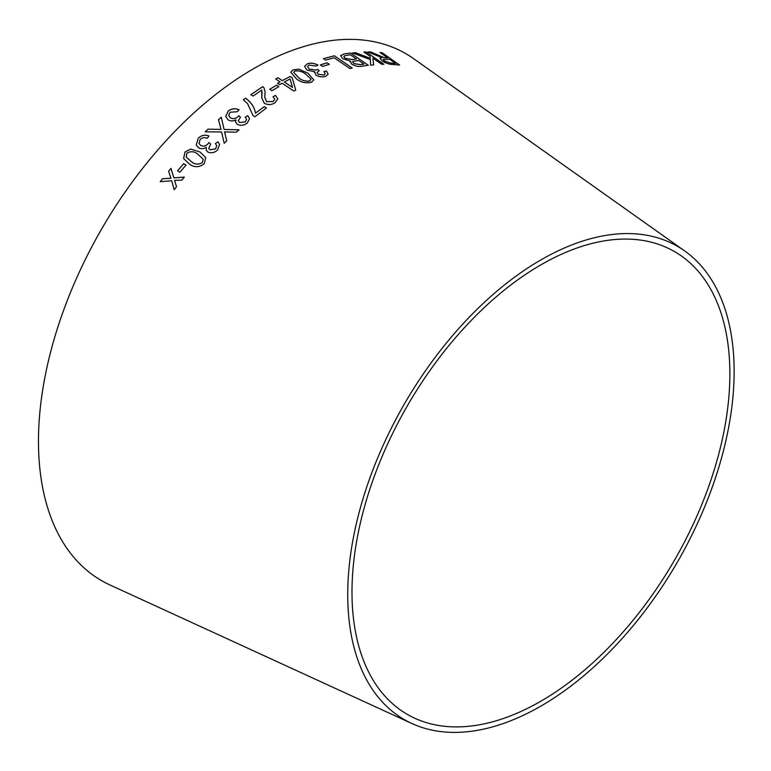 <?xml version="1.0" encoding="UTF-8"?>
<svg xmlns="http://www.w3.org/2000/svg" width="771" height="771" viewBox="0 0 771 771"><rect width="100%" height="100%" fill="white"/><g stroke="black" fill="none" stroke-linecap="round" stroke-linejoin="round"><path stroke-width="1.16" d="M411.897 723.516L109.916 584.948A304.246 175.663 -60 0 1 101.483 229.276A304.246 175.663 -60 0 1 413.728 58.741L684.715 250.97A273.223 157.747 -60 0 1 717.358 472.035A273.223 157.747 -60 0 1 540.934 706.072A273.223 157.747 -60 0 1 411.897 723.516A273.223 157.747 -60 0 1 404.312 404.11A273.223 157.747 -60 0 1 684.715 250.97M160.223 181.677L171.692 180.761L174.188 189.656L176.492 186.736L174.554 180.356L181.869 180.086L184.327 177.118L173.851 177.86L170.989 168.377L168.598 171.258L170.95 178.274L162.585 178.689L160.223 181.677M177.552 170.825L179.874 172.241L186.004 165.081L183.681 163.654L177.552 170.825M200.026 152.003L190.716 149.082L184.982 152.003L183.623 158.566L189.223 163.895C194.032 167.654 199.034 167.615 204.238 163.78L205.78 157.669L200.026 152.003L190.716 149.082M217.634 149.902L219.562 144.36L217.865 141.777L215.36 143.608L216.757 145.536L215.678 148.784L209.972 149.825L208.729 148.427L210.637 144.032L208.825 142.548L207.621 144.196C205.414 146.201 203.091 146.596 200.643 145.372L199.014 143.473L200.19 139.368C202.349 137.546 204.691 137.19 207.216 138.279L208.999 136.004C205.105 134.443 201.53 135.166 198.282 138.182L196.219 145.044L198.494 147.695C200.952 149.15 203.544 149.005 206.291 147.251L206.165 150.094L207.794 152.003C211.321 153.506 214.608 152.803 217.634 149.902M221.595 131.937L224.197 143.233L226.713 140.871L224.583 131.86L236.234 132.226L239.01 129.798L224.11 129.441L221.277 117.259L218.463 119.707L221.055 129.412L208.025 129.152L205.173 131.841L221.595 131.937L221.778 132.718M247.26 123.061L249.534 118.667L247.819 115.65L245.217 117.153L246.614 119.37L245.342 121.905L239.54 122.473L238.278 120.816L240.436 117.211L238.682 115.737L237.401 117.173C235.088 118.85 232.726 119.052 230.307 117.77L228.64 115.428L230.105 112.238L237.227 111.728L239.106 109.79C235.251 108.085 231.618 108.499 228.226 111.034L225.681 116.431L228.052 119.765C230.471 121.259 233.093 121.298 235.936 119.871L235.569 121.982L237.246 124.333C240.754 125.943 244.089 125.519 247.26 123.061M253.071 115.611L254.844 116.749L266.429 108.027L264.241 106.629L255.471 113.164C254.536 107.342 251.25 102.341 245.612 98.158L243.347 99.835L247.597 103.728L253.071 115.611M275.536 95.382L273.03 96.712L274.794 99.189L273.233 101.454L266.641 101.724L264.732 97.175L265.118 91.816L264.01 87.798L262.689 86.622L250.835 94.688L253.023 96.086L261.822 90.034L261.716 97.84L264.328 103.275C268.086 105.135 271.662 104.943 275.074 102.688L277.782 98.939L275.536 95.382L273.03 96.77M269.715 89.272L271.961 90.756L278.851 86.622L276.606 85.128L269.715 89.272M282.099 83.239L293.896 91.074L295.717 90.053L292.209 77.823L290.156 76.464L282.292 80.637L277.926 77.736L275.69 78.979L280.056 81.88L277.589 83.268L279.642 84.637L282.099 83.239M308.159 73.322L298.994 69.188L293.019 69.824L290.802 72.195L296.43 78.854C300.998 82.478 306.058 83.586 311.609 82.169L313.807 79.914L308.159 73.322L298.994 69.188M314.346 72.58L314.751 71.703L315.975 75.182C319.425 77.004 322.741 77.341 325.911 76.194L328.157 74.161L326.519 71.019L323.945 71.568L325.295 73.833L324.022 74.989L318.278 74.276L317.054 72.407L319.233 70.672L317.517 69.265L316.226 70.036L309.21 69.101L307.581 66.499L309.075 65.082L316.11 66.113L317.98 65.101C314.192 63.116 310.617 62.692 307.234 63.839L304.632 66.325L306.925 70.122L314.751 71.703L314.356 72.551M320.35 64.937L322.557 66.441L329.294 64.292L327.077 62.779L320.35 64.937M352.251 68.031L334.402 55.782L323.425 58.644L325.535 60.09L334.2 57.767L349.947 68.571L352.251 68.031M350.024 61.632L350.342 61.073L351.721 64.147C355.479 66.229 358.9 66.913 361.975 66.21L368.316 65.256L350.468 52.987L344.011 53.97L340.589 55.608L342.777 58.76L350.342 61.073L350.034 61.603M352.463 52.939L370.34 59.55L370.62 65.169L373.607 64.851L372.904 58.201L381.751 64.292L383.881 64.224L366.042 51.936L363.902 52.014L370.09 56.264L370.273 58.355L355.373 52.621L352.463 52.939M376.46 54.577L370.678 51.946L367.96 51.908L381.828 57.652L380.055 58.317L382.04 60.861C385.992 63.299 389.5 64.485 392.574 64.427L399.59 65.024L382.088 52.727L380.007 52.505L387.784 57.97L384.103 57.613L370.678 51.946M540.934 701.157A267.2 154.267 -60 0 1 414.74 718.215A267.2 154.267 -60 0 1 407.329 405.854A267.2 154.267 -60 0 1 681.545 256.088A267.2 154.267 -60 0 1 713.474 472.276A267.2 154.267 -60 0 1 540.934 701.157M387.784 57.97L384.074 57.68L376.431 54.635M370.658 52.014L367.94 51.975M380.045 58.345L381.828 57.652M399.561 65.082L382.088 52.727M382.059 52.785L379.978 52.573M395.581 63.444L390.531 63.126L384.228 60.976L383.033 59.377L389.789 59.377L395.581 63.444L390.56 63.058L384.257 60.909L383.023 59.415M370.273 58.355L355.354 52.679L352.443 53.006M373.588 64.909L372.904 58.201M383.862 64.282L366.042 51.936M366.013 52.004L363.873 52.071M368.297 65.313L350.468 52.987M350.439 53.054L344.011 53.97M343.991 54.037L340.58 55.647M353.667 63.579L352.973 61.507L358.582 60.408L363.979 64.109L360.577 64.706L353.667 63.579L352.954 61.564M352.52 62.027L352.973 61.507M356.481 58.962L352.54 59.646L345.109 58.336L343.799 56.476L344.666 55.753L350.342 54.751L356.481 58.962L352.559 59.579L345.138 58.278L343.799 56.476M363.979 64.109L360.597 64.639L353.687 63.511M352.231 68.089L334.402 55.782M334.383 55.84L323.415 58.712M329.275 64.35L327.068 62.846L320.341 64.995M328.147 74.189L326.519 71.019M326.499 71.077L323.936 71.626M325.295 73.862L324.022 74.989M324.013 75.047L318.278 74.276M318.259 74.334L317.045 72.435M319.223 70.73L317.517 69.265M317.507 69.323L316.226 70.036M316.216 70.094L309.21 69.101M309.2 69.168L307.581 66.499M317.97 65.169C314.183 63.174 310.597 62.75 307.224 63.906L307.234 63.839M307.224 63.906L304.622 66.354M313.797 79.943L308.149 73.38M298.984 69.245L293.019 69.824M293.009 69.882L290.802 72.223M310.944 79.76L310.906 78.941L309.788 80.926C305.547 81.553 301.856 80.483 298.705 77.726L293.693 72.378L294.859 71.038C299.081 70.498 302.762 71.587 305.904 74.334L310.906 78.941M310.896 78.999L309.778 80.994C305.547 81.61 301.846 80.541 298.695 77.784L293.693 72.378M295.717 90.111L292.209 77.823M292.199 77.881L290.156 76.464M290.156 76.522L282.292 80.637M282.282 80.695L277.926 77.736M277.926 77.794L275.69 79.037M277.589 83.326L280.056 81.88M292.537 87.441L284.335 82.054L290.021 78.95L292.537 87.441L284.335 81.996M278.842 86.68L276.596 85.186L269.715 89.32M277.782 98.967L275.526 95.431M274.794 99.218L273.233 101.454M273.233 101.502L266.641 101.724M266.65 101.772L264.732 97.223M265.118 91.845L264.01 87.798M264.01 87.855L262.689 86.622M262.68 86.68L250.835 94.737M262.13 92.481L261.918 94.66M261.918 94.708L261.716 97.859M266.429 108.075L264.241 106.629M264.241 106.677L255.471 113.164M255.471 113.212C254.536 107.391 251.25 102.389 245.612 98.206L245.612 98.158M245.612 98.206L243.347 99.883M249.534 118.686L247.819 115.65M247.819 115.708L245.226 117.202M246.614 119.37L245.342 121.905M245.351 121.963L239.54 122.473M239.55 122.522L238.278 120.816M240.446 117.269L238.682 115.737M238.692 115.785L237.401 117.173M237.401 117.221C235.097 118.898 232.736 119.1 230.317 117.818L230.307 117.77M230.317 117.818L228.64 115.428M239.116 109.839C235.251 108.133 231.628 108.547 228.235 111.082L228.226 111.034M228.235 111.082L225.681 116.46M235.579 122.011L235.936 119.871M221.055 129.412L208.025 129.152M208.035 129.2L205.182 131.889M221.605 131.986L224.207 143.281M225.315 134.52L224.583 131.86M239.02 129.846L224.11 129.441M224.12 129.489L221.277 117.259M221.287 117.308L218.472 119.756M219.571 144.379L217.865 141.777M217.875 141.825L215.369 143.647M216.757 145.536L215.697 148.822L209.972 149.825M209.982 149.863L208.729 148.427M210.647 144.071L208.825 142.548M208.845 142.587L207.621 144.196M207.63 144.244C205.423 146.239 203.101 146.635 200.653 145.411L200.643 145.372M200.653 145.411L199.014 143.473M209.018 136.053C205.115 134.482 201.539 135.204 198.292 138.221L196.219 145.064M206.175 150.114L206.291 147.251M205.79 157.689L200.046 152.041M190.726 149.121L184.982 152.003M185.001 152.041L183.633 158.585M203.236 159.298L202.359 162.614C198.33 164.888 194.649 164.551 191.314 161.592L186.216 157.101L186.881 153.169C190.919 150.962 194.6 151.328 197.925 154.267L203.236 159.298L202.349 162.575C198.311 164.849 194.629 164.512 191.295 161.553L186.206 157.062M186.023 165.11L183.7 163.693L177.571 170.854M171.008 168.415L168.618 171.287L170.979 178.313L162.614 178.718L160.252 181.705M174.207 189.685L171.692 180.761M184.346 177.157L173.851 177.86"/></g></svg>
